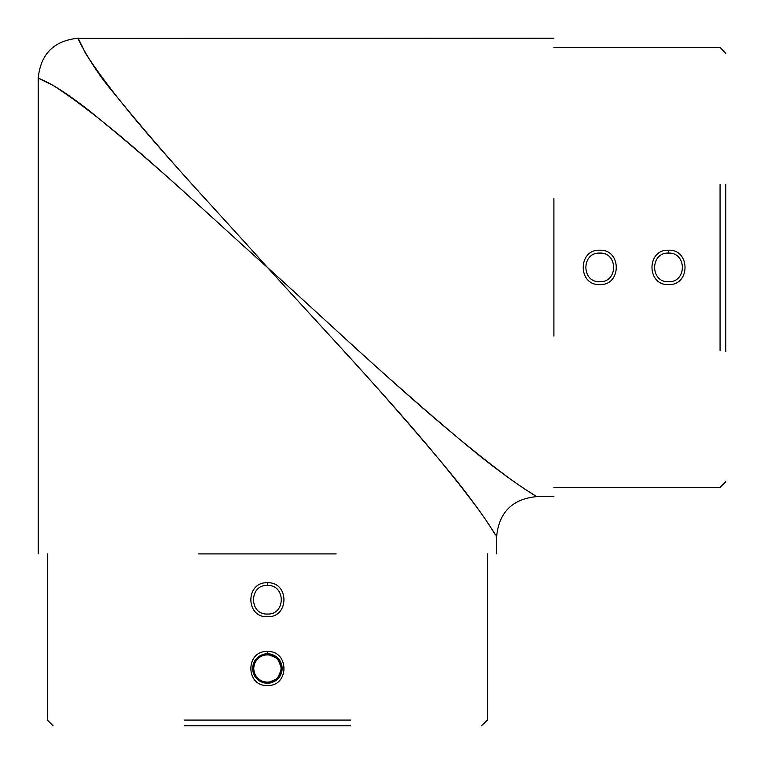 <?xml version="1.0" encoding="UTF-8"?>
<svg xmlns="http://www.w3.org/2000/svg" width="764" height="764" viewBox="0 0 764 764"><rect width="100%" height="100%" fill="white"/><g stroke="black" fill="none" stroke-linecap="round" stroke-linejoin="round"><path stroke-width="1.15" d="M267.381 685.48C245.349 686.511 245.368 650.47 267.4 651.52C289.432 650.47 289.48 686.521 267.381 685.48M267.4 651.52L267.4 654.175C248.93 653.306 248.921 683.675 267.381 682.825L267.4 682.825C285.908 683.665 285.86 653.316 267.4 654.175L277.533 658.377L281.725 668.51L277.523 678.642L267.381 682.825C245.015 683.303 252.378 646.258 272.882 655.264C293.739 663.391 272.767 694.791 257.267 678.633C241.109 663.133 272.509 642.161 280.636 663.018C289.642 683.513 252.597 690.885 253.075 668.5C252.597 646.115 289.642 653.487 280.636 673.982C272.509 694.839 241.109 673.867 257.267 658.367C272.767 642.209 293.739 673.609 272.882 681.736C252.387 690.742 245.015 653.697 267.4 654.175C289.785 653.697 282.413 690.742 261.918 681.736C241.061 673.609 262.033 642.209 277.533 658.367C293.691 673.867 262.291 694.839 254.164 673.982C245.158 653.487 282.202 646.115 281.725 668.5C282.202 690.885 245.158 683.513 254.164 663.018C262.291 642.161 293.691 663.133 277.533 678.633C262.033 694.791 241.061 663.391 261.918 655.264C282.413 646.258 289.785 683.303 267.4 682.825C245.015 683.303 252.387 646.258 272.882 655.264C293.739 663.391 272.767 694.791 257.267 678.633C241.109 663.133 272.509 642.161 280.636 663.018C289.642 683.513 252.597 690.885 253.075 668.5C252.597 646.115 289.642 653.487 280.636 673.982C272.509 694.839 241.109 673.867 257.267 658.367C272.767 642.209 293.739 673.609 272.882 681.736C252.387 690.742 245.015 653.697 267.4 654.175C289.785 653.697 282.413 690.742 261.918 681.736C241.061 673.609 262.033 642.209 277.533 658.367C293.691 673.867 262.291 694.839 254.164 673.982C245.158 653.487 282.202 646.115 281.725 668.5C282.202 690.885 245.158 683.513 254.164 663.018C262.291 642.161 293.691 663.133 277.533 678.633C262.033 694.791 241.061 663.391 261.918 655.264C282.422 646.258 289.785 683.303 267.4 682.825C245.015 683.303 252.378 646.258 272.882 655.264C293.739 663.391 272.767 694.791 257.267 678.633C241.109 663.133 272.509 642.161 280.636 663.018C289.642 683.513 252.597 690.885 253.075 668.5C252.597 646.115 289.642 653.487 280.636 673.982C272.509 694.839 241.109 673.867 257.267 658.367C272.767 642.209 293.739 673.609 272.882 681.736C252.387 690.742 245.015 653.697 267.4 654.175C289.785 653.697 282.413 690.742 261.918 681.736C241.061 673.609 262.033 642.209 277.533 658.367C293.691 673.867 262.291 694.839 254.164 673.982C245.158 653.487 282.202 646.115 281.725 668.5C282.202 690.885 245.158 683.513 254.164 663.018C262.291 642.161 293.691 663.133 277.533 678.633C262.033 694.791 241.061 663.391 261.918 655.264C282.413 646.258 289.785 683.303 267.4 682.825C245.015 683.303 252.387 646.258 272.882 655.264C293.739 663.391 272.767 694.791 257.267 678.633C241.109 663.133 272.509 642.161 280.636 663.018C289.642 683.513 252.597 690.885 253.075 668.5C252.597 646.115 289.642 653.487 280.636 673.982C272.509 694.839 241.109 673.867 257.267 658.367C272.767 642.209 293.739 673.609 272.882 681.736C252.387 690.742 245.015 653.697 267.4 654.175C289.785 653.697 282.413 690.742 261.918 681.736C241.061 673.609 262.033 642.209 277.533 658.367C293.691 673.867 262.291 694.839 254.164 673.982C245.158 653.487 282.202 646.115 281.725 668.5C282.202 690.885 245.158 683.513 254.164 663.018C262.291 642.161 293.691 663.133 277.533 678.633C262.033 694.791 241.061 663.391 261.918 655.264C282.422 646.258 289.785 683.303 267.4 682.825C245.015 683.303 252.378 646.258 272.882 655.264C293.739 663.391 272.767 694.791 257.267 678.633C241.109 663.133 272.509 642.161 280.636 663.018C289.642 683.513 252.597 690.885 253.075 668.5C252.597 646.115 289.642 653.487 280.636 673.982C272.509 694.839 241.109 673.867 257.267 658.367C272.767 642.209 293.739 673.609 272.882 681.736C252.387 690.742 245.015 653.697 267.4 654.175C289.785 653.697 282.413 690.742 261.918 681.736C241.061 673.609 262.033 642.209 277.533 658.367C293.691 673.867 262.291 694.839 254.164 673.982C245.158 653.487 282.202 646.115 281.725 668.5C282.202 690.885 245.158 683.513 254.164 663.018C262.291 642.161 293.691 663.133 277.533 678.633C262.033 694.791 241.061 663.391 261.918 655.264C282.413 646.258 289.785 683.303 267.4 682.825C245.015 683.303 252.387 646.258 272.882 655.264C293.739 663.391 272.767 694.791 257.267 678.633C241.109 663.133 272.509 642.161 280.636 663.018C289.642 683.513 252.597 690.885 253.075 668.5C252.597 646.115 289.642 653.487 280.636 673.982C272.509 694.839 241.109 673.867 257.267 658.367C272.767 642.209 293.739 673.609 272.882 681.736C252.387 690.742 245.015 653.697 267.4 654.175C289.785 653.697 282.413 690.742 261.918 681.736C241.061 673.609 262.033 642.209 277.533 658.367C293.691 673.867 262.291 694.839 254.164 673.982C245.158 653.487 282.202 646.115 281.725 668.5C282.202 690.885 245.158 683.513 254.164 663.018C262.291 642.161 293.691 663.133 277.533 678.633C262.033 694.791 241.061 663.391 261.918 655.264C282.422 646.258 289.785 683.303 267.4 682.825C245.015 683.303 252.378 646.258 272.882 655.264C293.739 663.391 272.767 694.791 257.267 678.633C241.109 663.133 272.509 642.161 280.636 663.018C289.642 683.513 252.597 690.885 253.075 668.5C252.597 646.115 289.642 653.487 280.636 673.982C272.509 694.839 241.109 673.867 257.267 658.367C272.767 642.209 293.739 673.609 272.882 681.736C252.387 690.742 245.015 653.697 267.4 654.175C289.785 653.697 282.413 690.742 261.918 681.736C241.061 673.609 262.033 642.209 277.533 658.367C293.691 673.867 262.291 694.839 254.164 673.982C245.158 653.487 282.202 646.115 281.725 668.5C282.202 690.885 245.158 683.513 254.164 663.018C262.291 642.161 293.691 663.133 277.533 678.633C262.033 694.791 241.061 663.391 261.918 655.264C282.413 646.258 289.785 683.303 267.4 682.825C245.015 683.303 252.387 646.258 272.882 655.264C293.739 663.391 272.767 694.791 257.267 678.633C241.109 663.133 272.509 642.161 280.636 663.018C289.642 683.513 252.597 690.885 253.075 668.5C252.597 646.115 289.642 653.487 280.636 673.982C272.509 694.839 241.109 673.867 257.267 658.367C272.767 642.209 293.739 673.609 272.882 681.736C252.387 690.742 245.015 653.697 267.4 654.175C289.785 653.697 282.413 690.742 261.918 681.736C241.061 673.609 262.033 642.209 277.533 658.367C293.691 673.867 262.291 694.839 254.164 673.982C245.158 653.487 282.202 646.115 281.725 668.5C282.202 690.885 245.158 683.513 254.164 663.018C262.291 642.161 293.691 663.133 277.533 678.633C262.033 694.791 241.061 663.391 261.918 655.264C282.422 646.258 289.785 683.303 267.4 682.825C245.015 683.303 252.378 646.258 272.882 655.264C293.739 663.391 272.767 694.791 257.267 678.633C241.109 663.133 272.509 642.161 280.636 663.018C289.642 683.513 252.597 690.885 253.075 668.5C252.597 646.115 289.642 653.487 280.636 673.982C272.509 694.839 241.109 673.867 257.267 658.367C272.767 642.209 293.739 673.609 272.882 681.736C252.387 690.742 245.015 653.697 267.4 654.175C289.785 653.697 282.413 690.742 261.918 681.736C241.061 673.609 262.033 642.209 277.533 658.367C293.691 673.867 262.291 694.839 254.164 673.982C245.158 653.487 282.202 646.115 281.725 668.5C282.202 690.885 245.158 683.513 254.164 663.018C262.291 642.161 293.691 663.133 277.533 678.633C262.033 694.791 241.061 663.391 261.918 655.264C282.413 646.258 289.785 683.303 267.4 682.825C245.015 683.303 252.387 646.258 272.882 655.264C293.739 663.391 272.767 694.791 257.267 678.633C241.109 663.133 272.509 642.161 280.636 663.018C289.642 683.513 252.597 690.885 253.075 668.5C252.597 646.115 289.642 653.487 280.636 673.982C272.509 694.839 241.109 673.867 257.267 658.367C272.767 642.209 293.739 673.609 272.882 681.736C252.387 690.742 245.015 653.697 267.4 654.175C289.785 653.697 282.413 690.742 261.918 681.736C241.061 673.609 262.033 642.209 277.533 658.367C293.691 673.867 262.291 694.839 254.164 673.982C245.158 653.487 282.202 646.115 281.725 668.5C282.202 690.885 245.158 683.513 254.164 663.018C262.291 642.161 293.691 663.133 277.533 678.633C262.033 694.791 241.061 663.391 261.918 655.264C282.422 646.258 289.785 683.303 267.4 682.825L277.523 678.642L281.725 668.51L277.533 658.377L267.4 654.175L277.533 658.377L281.725 668.51L277.523 678.642L267.381 682.825M267.381 616.72C245.349 617.751 245.368 581.71 267.4 582.76C289.432 581.71 289.48 617.761 267.381 616.72M267.4 585.415C248.93 584.546 248.921 614.915 267.381 614.065L267.4 614.065C285.908 614.905 285.86 584.556 267.4 585.415L267.4 582.76M668.5 281.725C686.998 282.575 686.97 252.216 668.5 253.075C650.03 252.216 650.002 282.575 668.5 281.725M668.5 250.22C690.513 249.159 690.541 285.631 668.5 284.58C646.459 285.631 646.487 249.159 668.5 250.22L668.5 253.075M599.74 281.725C618.238 282.575 618.21 252.216 599.74 253.075C581.27 252.216 581.242 282.575 599.74 281.725M599.74 250.22C621.753 249.159 621.781 285.631 599.74 284.58C577.699 285.631 577.727 249.159 599.74 250.22M336.16 342.558C374.752 384.55 411.166 425.987 445.402 466.88C462.755 487.852 477.28 507.115 488.998 524.677C502.483 546.26 495.664 534.294 481.616 513.847C425.042 436.254 342.578 350.409 267.4 267.4C195.613 203.463 116.94 126.719 53.499 85.606C37.207 77.718 34.199 76.133 44.474 80.85C56.746 86.8 72.131 97.133 90.649 111.85C125.84 140.366 161.834 171.432 198.64 205.038M38.2 553.9L38.2 78.31L38.935 78.568M44.322 80.774L50.968 84.174M336.16 553.9L198.64 553.9M553.9 198.64L553.9 336.16M78.377 38.391L553.9 38.2M205.038 198.64C171.604 162.025 140.672 126.194 112.26 91.164C82.674 56.173 68.368 16.407 85.425 53.184C126.261 116.472 203.386 195.517 267.4 267.4C350.304 342.492 436.015 424.813 513.647 481.463C534.007 495.502 546.394 502.559 524.839 489.113C507.296 477.414 488.024 462.879 467.014 445.517C426.083 411.252 384.598 374.799 342.558 336.16M184.315 720.07L350.485 720.07M481.368 725.8L487.432 720.07L487.432 553.9M350.485 725.8L184.315 725.8M720.07 350.485L720.07 184.315M725.8 53.432L720.07 47.368L553.9 47.368M725.8 184.315L725.8 351.421M553.9 496.6L536.71 496.6C512.348 498.978 498.978 512.348 496.6 536.71L496.6 553.9M47.368 553.9L47.368 720.07L53.098 725.8M725.8 481.702L720.07 487.432L553.9 487.432M38.2 78.31C40.578 53.948 53.948 40.578 78.31 38.2"/></g></svg>
